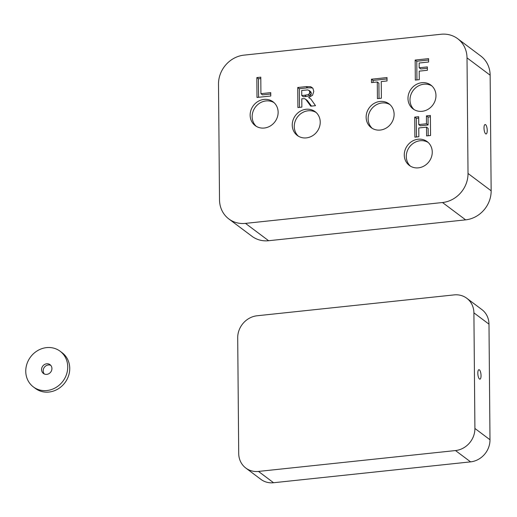 <?xml version="1.0" encoding="UTF-8"?>
<svg xmlns="http://www.w3.org/2000/svg" width="517" height="517" viewBox="0 0 517 517"><rect width="100%" height="100%" fill="white"/><g stroke="black" fill="none" stroke-linecap="round" stroke-linejoin="round"><path stroke-width="0.78" d="M479.472 379A4.756 1.538 -96 0 1 477.844 373.894A4.756 1.538 -96 0 1 478.929 369.694A4.756 1.538 -96 0 1 480.965 374.263A4.756 1.538 -96 0 1 479.931 379.155A4.756 1.538 -96 0 1 479.472 379M466.793 298.27A20.816 18.864 126.9 0 0 454.133 294.897L257.123 315.764A20.816 18.864 126.9 0 0 237.704 337.872L238.712 453.474A20.816 18.864 126.9 0 0 245.821 468.053L260.904 479.362A20.816 18.864 126.9 0 0 273.564 482.736L470.58 461.868A20.816 18.864 126.9 0 0 489.993 439.76L488.985 324.159A20.816 18.864 126.9 0 0 481.883 309.58L466.793 298.27A20.816 18.864 126.9 0 1 473.902 312.856L488.985 324.159M473.902 312.856L474.91 428.457A20.816 18.864 126.9 0 1 455.496 450.559L258.481 471.426A20.816 18.864 126.9 0 1 245.821 468.053M419.216 71.152L419.287 79.663L415.332 80.083L415.157 60.056L428.587 58.634L428.619 62.021L419.145 63.022L419.184 67.766L427.365 66.9L427.391 70.286L419.216 71.152M419.184 67.766L420.793 68.974L427.372 68.276M415.157 60.056L416.767 61.258L428.599 60.004M416.928 79.915L416.767 61.258M304.687 95.251L308.242 94.63L309.34 93.661L309.728 92.116L309.185 90.54L307.693 89.913L301.715 90.475L301.76 95.561L304.687 95.251L306.297 96.459L309.851 95.832L310.95 94.87L311.337 93.325L310.795 91.748L308.927 90.333L310.795 91.748M309.728 92.116L311.337 93.325M309.34 93.661L310.95 94.87M308.242 94.63L309.851 95.832M301.76 95.561L303.369 96.769L306.297 96.459M310.627 86.682L312.921 88.362L313.8 91.425L312.539 95.29L308.681 97.551L310.814 99.005L315.519 105.675L310.788 106.172L305.78 99.393L304.584 98.689L301.786 98.76L301.863 107.122L297.908 107.536L297.734 87.509L306.058 86.63L310.627 86.682L312.682 88.058M307.389 100.602L305.418 99.09L307.389 100.602L311.486 106.101M308.681 97.551L310.859 99.064M297.734 87.509L299.343 88.717L307.667 87.832L312.236 87.89M299.505 107.368L299.343 88.717M270.753 92.633L270.779 96.013L256.988 97.448L256.846 77.582L260.801 77.169L260.917 93.661L270.753 92.633M260.917 93.661L262.526 94.87L270.766 94.01M256.846 77.582L258.455 78.784L260.807 78.539M258.584 97.28L258.455 78.784M381.242 81.57L381.391 98.211L377.436 98.631L377.287 81.99L371.477 82.604L371.445 79.217L387.013 77.569L387.046 80.956L381.242 81.57M371.445 79.217L373.054 80.419L387.026 78.939M373.074 82.436L373.054 80.419M377.287 81.99L378.896 83.198L379.032 98.463M418.776 127.97L418.854 136.734L414.899 137.147L414.724 117.12L418.68 116.7L418.751 124.584L426.499 123.763L426.428 115.879L430.383 115.459L430.558 135.493L426.603 135.913L426.525 127.15L418.776 127.97M426.525 127.15L428.134 128.358L428.199 135.738M426.428 115.879L428.037 117.088L430.396 116.836M426.499 123.763L428.108 124.972L428.037 117.088M418.751 124.584L420.353 125.793L428.108 124.972M414.724 117.12L416.334 118.328L418.692 118.076M416.495 136.979L416.334 118.328M457.674 38.697A27.362 24.797 126.9 0 0 441.033 34.264L244.018 55.132A27.362 24.797 126.9 0 0 218.504 84.187L219.512 199.788A27.362 24.797 126.9 0 0 228.85 218.956L251.979 236.288A27.362 24.797 126.9 0 0 268.62 240.722L465.636 219.854A27.362 24.797 126.9 0 0 491.15 190.805L490.142 75.204A27.362 24.797 126.9 0 0 480.804 56.036L457.674 38.697A27.362 24.797 126.9 0 1 467.013 57.865L490.142 75.204M467.013 57.865L468.021 173.466A27.362 24.797 126.9 0 1 442.5 202.522L245.485 223.383A27.362 24.797 126.9 0 1 228.85 218.956M320.23 122.102A14.87 13.474 -53.1 0 0 315.157 111.685A14.87 13.474 -53.1 0 0 295.459 115.498A14.87 13.474 -53.1 0 0 297.32 135.48A14.87 13.474 -53.1 0 0 312.255 135.926A14.87 13.474 -53.1 0 0 320.23 122.102M394.116 114.276A14.87 13.474 -53.1 0 0 389.036 103.859A14.87 13.474 -53.1 0 0 369.338 107.678A14.87 13.474 -53.1 0 0 371.206 127.654A14.87 13.474 -53.1 0 0 386.134 128.106A14.87 13.474 -53.1 0 0 394.116 114.276M278.133 112.241A14.87 13.474 -53.1 0 0 273.054 101.823A14.87 13.474 -53.1 0 0 253.356 105.636A14.87 13.474 -53.1 0 0 255.217 125.618A14.87 13.474 -53.1 0 0 270.152 126.07A14.87 13.474 -53.1 0 0 278.133 112.241M435.967 95.522A14.87 13.474 -53.1 0 0 430.894 85.105A14.87 13.474 -53.1 0 0 411.189 88.924A14.87 13.474 -53.1 0 0 413.057 108.9A14.87 13.474 -53.1 0 0 427.992 109.352A14.87 13.474 -53.1 0 0 435.967 95.522M432.257 152.05A14.87 13.474 -53.1 0 0 427.184 141.632A14.87 13.474 -53.1 0 0 407.48 145.451A14.87 13.474 -53.1 0 0 409.348 165.434A14.87 13.474 -53.1 0 0 424.283 165.879A14.87 13.474 -53.1 0 0 432.257 152.05M485.579 124.655A4.756 1.538 -96 0 1 487.201 129.761A4.756 1.538 -96 0 1 486.116 133.968A4.756 1.538 -96 0 1 484.086 129.392A4.756 1.538 -96 0 1 485.114 124.5A4.756 1.538 -96 0 1 485.579 124.655M316.126 112.486A14.87 13.474 -53.1 0 0 297.469 117.01A14.87 13.474 -53.1 0 0 298.367 136.184M390.005 104.667A14.87 13.474 -53.1 0 0 371.348 109.184A14.87 13.474 -53.1 0 0 372.246 128.358M274.023 102.631A14.87 13.474 -53.1 0 0 255.366 107.148A14.87 13.474 -53.1 0 0 256.264 126.322M431.857 85.912A14.87 13.474 -53.1 0 0 413.199 90.43A14.87 13.474 -53.1 0 0 414.104 109.604M428.147 142.44A14.87 13.474 -53.1 0 0 409.496 146.957A14.87 13.474 -53.1 0 0 410.395 166.131M44.32 373.991A5.5 4.989 126.9 0 1 44.365 367.29A5.5 4.989 126.9 0 1 50.782 365.37M51.926 368.531A5.5 4.989 126.9 0 1 48.973 373.642A5.5 4.989 126.9 0 1 43.447 373.481A5.5 4.989 126.9 0 1 42.756 366.088A5.5 4.989 126.9 0 1 50.046 364.672A5.5 4.989 126.9 0 1 51.926 368.531M60.121 351.23L62.13 352.736A22.302 20.215 126.9 0 1 69.743 368.363A22.302 20.215 126.9 0 1 57.781 389.107A22.302 20.215 126.9 0 1 35.382 388.435L33.372 386.923A22.302 20.215 126.9 0 1 30.568 356.956A22.302 20.215 126.9 0 1 60.121 351.23A22.302 20.215 126.9 0 1 67.733 366.857A22.302 20.215 126.9 0 1 55.771 387.595A22.302 20.215 126.9 0 1 33.372 386.923M258.481 471.426L273.564 482.736M455.496 450.559L470.58 461.868M474.91 428.457L489.993 439.76M307.893 102.12L309.502 103.322M306.058 86.63L307.667 87.832M245.485 223.383L268.62 240.722M442.5 202.522L465.636 219.854M468.021 173.466L491.15 190.805"/></g></svg>
